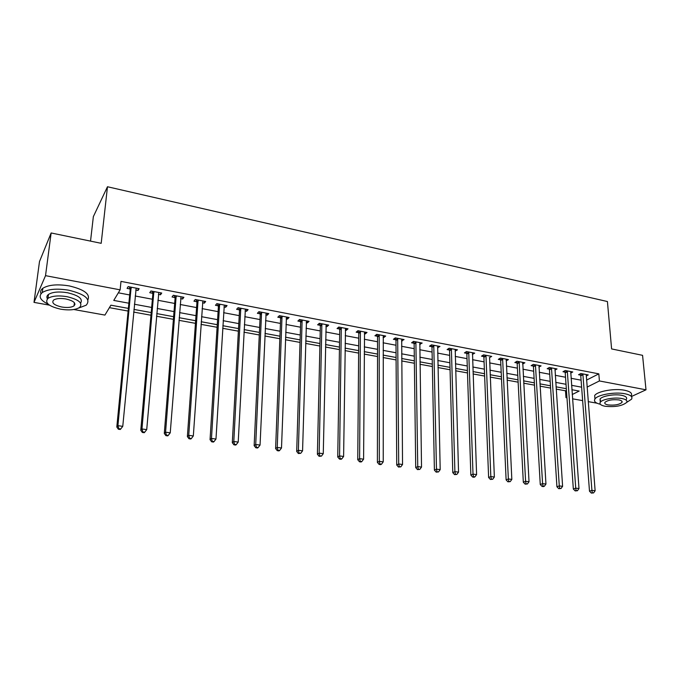 <?xml version="1.0" encoding="UTF-8"?>
<svg xmlns="http://www.w3.org/2000/svg" width="680" height="680" viewBox="0 0 680 680"><rect width="100%" height="100%" fill="white"/><g stroke="black" fill="none" stroke-linecap="round" stroke-linejoin="round"><path stroke-width="1.02" d="M90.534 241.12L93.355 216.623L107.474 186.745L607.418 301.537L611.601 348.925L642.566 355.334L646 389.81L631.414 396.517M597.006 403.197L588.2 401.625M582.641 400.622L572.534 398.82M566.967 397.817L565.981 397.638L566.924 397.171M556.181 389.104L565.505 390.804L565.981 397.638M109.404 307.657L128.12 311.066M133.662 312.077L150.969 315.231M156.528 316.243L173.408 319.32M178.976 320.339L195.449 323.34M201.025 324.36L217.107 327.293M222.683 328.304L238.382 331.168M243.967 332.188L259.293 334.976M264.885 335.997L279.837 338.725M285.438 339.745L300.041 342.405M305.643 343.425L319.898 346.026M325.499 347.046L339.43 349.588M345.032 350.608L358.632 353.09M364.233 354.11L377.519 356.532M383.12 357.552L396.1 359.924M401.701 360.944L414.375 363.256M419.976 364.276L432.37 366.528M437.962 367.548L450.067 369.758M455.66 370.778L467.483 372.938M473.076 373.957L484.636 376.057M490.221 377.077L501.517 379.134M507.093 380.154L518.135 382.168M523.711 383.188L534.497 385.152M540.064 386.163L550.613 388.093M128.375 308.389L110.891 305.184L104.924 315.078L73.822 309.51M49.427 305.142L34 302.379L45.526 275.663L120.131 289.841L113.764 300.416L128.885 303.212M45.526 275.663L51.136 232.968L39.491 261.57L34 302.379M565.505 390.804L566.448 390.328M586.525 380.111L598.825 373.855L120.989 281.392L120.131 289.841M118.345 292.817L129.693 294.958M135.201 295.995L152.388 299.243M157.905 300.279L174.675 303.45M180.208 304.495L196.571 307.581M202.113 308.626L218.084 311.644M223.635 312.69L239.224 315.639M244.783 316.685L260.006 319.558M265.565 320.603L280.432 323.416M285.991 324.462L300.509 327.207M306.068 328.253L320.246 330.93M325.813 331.984L339.66 334.594M345.227 335.648L358.751 338.198M364.327 339.252L377.536 341.751M383.103 342.796L396.015 345.236M401.582 346.29L414.188 348.67M419.755 349.716L432.08 352.045M437.648 353.099L449.684 355.368M455.252 356.422L467.015 358.64M472.575 359.686L484.075 361.862M489.634 362.907L500.871 365.032M506.421 366.078L517.404 368.152M522.954 369.197L533.689 371.229M539.231 372.274L549.729 374.255M555.271 375.3L565.531 377.238M571.056 378.284L581.094 380.179M586.211 375.989L588.251 374.935L580.847 373.515L578.553 374.714L580.558 375.096M570.682 373.065L572.764 371.96L565.241 370.524L562.981 371.73L565.02 372.122M554.923 370.099L557.039 368.942L549.406 367.48L547.179 368.713L549.244 369.113M538.925 367.089L541.076 365.882L533.332 364.395L531.131 365.644L533.239 366.044M522.673 364.029L524.875 362.772L517.004 361.258L514.845 362.534L516.979 362.942M506.175 360.876L508.419 359.609L500.429 358.079L498.304 359.372L500.463 359.779M489.413 357.671L491.7 356.405L483.59 354.841L481.5 356.159L483.701 356.575M472.387 354.416L474.725 353.141L466.488 351.56L464.44 352.894L466.675 353.32M455.098 351.109L457.487 349.834L449.106 348.228L447.1 349.579L449.378 350.013M437.529 347.752L439.969 346.469L431.46 344.837L429.497 346.214L431.8 346.655M419.679 344.335L422.17 343.051L413.525 341.394L411.596 342.788L413.942 343.238M401.54 340.867L404.082 339.575L395.293 337.892L393.414 339.311L395.802 339.771M383.103 337.339L383.843 337.484L385.696 336.048L376.762 334.339L374.935 335.784L377.357 336.243M364.361 333.761L365.211 333.923L367.013 332.46L357.935 330.718L356.15 332.188L358.615 332.656M345.304 330.115L346.264 330.301L348.015 328.814L338.784 327.046L337.059 328.542L339.558 329.018M325.933 326.409L327.003 326.613L328.703 325.108L319.311 323.306L317.637 324.827L320.186 325.312M306.229 322.643L307.411 322.873L309.06 321.334L299.514 319.506L297.891 321.053L300.483 321.547M286.195 318.818L287.495 319.065L289.085 317.5L279.378 315.639L277.814 317.212L280.449 317.713M280.695 317.764L281.291 317.875M265.812 314.916L267.24 315.188L268.77 313.599L258.893 311.703L257.389 313.31L260.066 313.82M260.304 313.863L260.882 313.973M245.08 310.955L246.627 311.253L248.098 309.638L238.051 307.708L236.614 309.332L239.334 309.85M239.564 309.901L240.117 310.003M223.983 306.918L225.658 307.241L227.069 305.6L216.844 303.637L215.466 305.295L218.237 305.822M218.467 305.864L218.994 305.966M202.512 302.812L204.323 303.161L205.674 301.486L195.262 299.489L193.953 301.18L196.775 301.716M196.987 301.758L197.498 301.852M180.659 298.639L182.614 299.013L183.889 297.304L173.298 295.273L172.057 296.99L174.93 297.543M175.134 297.576L175.61 297.67M158.415 294.38L160.514 294.78L161.721 293.046L150.934 290.981L149.761 292.731L152.685 293.284M152.889 293.326L153.34 293.411M135.77 290.054L138.014 290.479L139.145 288.719L128.163 286.611L127.067 288.388L130.05 288.957M51.136 232.968L101.192 243.321L107.474 186.745M598.825 373.855L599.412 380.953L646 389.81M587.069 387.115L599.412 380.953M134.41 304.24L151.657 307.436M157.199 308.465L174.029 311.584M179.579 312.613L196.001 315.664M201.552 316.693L217.583 319.668M223.15 320.697L238.791 323.603M244.367 324.632L259.641 327.462M265.217 328.5L280.126 331.262M285.702 332.299L300.271 335.002M305.847 336.039L320.067 338.674M325.652 339.711L339.541 342.286M345.125 343.324L358.692 345.839M364.276 346.876L377.527 349.333M383.112 350.37L396.058 352.767M401.642 353.804L414.29 356.15M419.875 357.187L432.225 359.474M437.81 360.51L449.879 362.746M455.456 363.783L467.254 365.976M472.829 367.004L484.364 369.147M489.931 370.175L501.202 372.266M506.762 373.303L517.777 375.343M523.337 376.372L534.106 378.369M539.665 379.398L550.188 381.352M555.73 382.381L566.024 384.293M571.565 385.322L581.621 387.183M572.229 394.527L579.173 391.059L571.88 389.716M566.329 388.705L556.027 386.809M550.468 385.789L539.928 383.86M534.369 382.84L523.583 380.859M518.015 379.839L506.983 377.817M501.406 376.796L490.118 374.723M484.542 373.702L472.991 371.586M467.406 370.558L455.591 368.39M449.998 367.37L437.912 365.151M432.319 364.123L419.942 361.853M414.35 360.833L401.676 358.504M396.083 357.484L383.12 355.104M377.519 354.076L364.25 351.645M358.649 350.616L345.066 348.126M339.464 347.098L325.55 344.548M319.957 343.519L305.711 340.909M300.118 339.881L285.532 337.203M279.939 336.183L264.996 333.438M259.411 332.418L244.103 329.613M238.519 328.584L222.845 325.712M217.269 324.692L201.203 321.742M195.636 320.722L179.18 317.704M173.621 316.685L156.757 313.591M151.206 312.57L133.918 309.409M522.631 362.814L522.69 364.029M506.2 359.354L506.269 360.893M491.308 479.077L490.425 479.46L492.719 479.264L491.308 479.077L490.824 476.552L485.988 356.039L483.896 357.34L488.623 477.513L490.824 476.552L494.36 477.029L489.6 357.705M472.6 352.733L472.66 354.467M455.404 349.435L455.456 351.177M437.945 346.077L437.979 347.837M420.197 342.677L420.223 344.437M402.169 339.209L402.177 340.986M383.843 335.69L383.843 337.484M365.219 332.12L365.211 333.923M346.281 328.482L346.264 330.301M327.037 324.785L327.003 326.613M307.462 321.028L307.411 322.873M287.563 317.212L287.495 319.065M267.317 313.327L267.24 315.188M246.729 309.366L246.627 311.253M225.777 305.346L225.658 307.241M204.459 301.257L204.323 303.161M182.758 297.092L182.614 299.013M160.675 292.85L160.514 294.78M138.202 288.532L138.014 290.479M583.066 374.637L580.762 375.827L589.492 491.206L591.914 490.339L582.854 373.898M592.306 492.737L591.328 493.085L593.589 492.915L592.306 492.737L591.914 490.339L595.127 490.773L586.245 374.552M580.762 375.827L580.082 373.906M589.492 491.206L591.328 493.085M593.589 492.915L595.127 490.773M567.494 371.654L565.225 372.861L573.333 489.013L575.731 488.129L567.29 370.914M576.13 490.552L575.169 490.9L577.431 490.731L576.13 490.552L575.731 488.129L578.986 488.571L570.733 371.569M565.225 372.861L564.536 370.898M573.333 489.013L575.169 490.9M577.431 490.731L578.986 488.571M551.684 368.628L549.448 369.852L556.928 486.787L559.283 485.885L551.48 367.88M559.7 488.325L558.756 488.682L561.025 488.504L559.7 488.325L559.283 485.885L562.598 486.336L554.973 368.551M549.448 369.852L548.751 367.846M556.928 486.787L558.756 488.682M561.025 488.504L562.598 486.336M535.636 365.551L533.435 366.8L540.26 484.525L542.581 483.608L535.432 364.795M543.014 486.072L542.079 486.429L543.422 486.616L544.357 486.251L543.014 486.072L542.581 483.608L545.946 484.067L538.985 365.475M533.435 366.8L532.721 364.735M540.26 484.525L542.079 486.429M544.357 486.251L545.946 484.067M519.341 362.431L517.174 363.698L523.319 482.222L525.606 481.296L519.146 361.666M526.057 483.777L525.138 484.143L527.417 483.964L526.057 483.777L525.606 481.296L529.023 481.763L522.741 362.363M517.174 363.698L516.452 361.582M523.319 482.222L525.138 484.143M527.417 483.964L529.023 481.763M626.705 402.373L631.524 399.219C632.885 396.788 630.683 394.961 624.928 393.754C614.805 391.671 597.397 394.782 594.949 399.007C593.597 401.302 595.408 403.07 600.38 404.311M631.202 395.769C632.553 393.312 630.351 391.476 624.606 390.252C614.499 388.152 597.108 391.298 594.668 395.556L594.915 398.539M600.814 401.719L600.032 399.1C601.792 396.058 614.312 393.822 621.596 395.309C625.753 396.176 627.342 397.494 626.365 399.253M605.149 406.266C615.06 407.243 622.226 405.969 626.654 402.441C627.64 400.699 626.05 399.389 621.885 398.531C614.592 397.052 602.055 399.262 600.287 402.296C599.267 404.09 600.89 405.416 605.149 406.266M618.851 399.925C612.442 399.287 607.81 400.095 604.953 402.356C604.299 403.512 605.336 404.362 608.073 404.914C614.465 405.543 619.089 404.727 621.945 402.458C622.582 401.327 621.554 400.477 618.851 399.925M78.591 308.065L86.216 305.184C91.094 299.302 85.263 294.304 68.722 290.199C56.797 288.295 47.983 289.076 42.279 292.545C38.123 296.293 40.086 300.169 48.178 304.181M74.197 304.478L74.996 304.419M87.882 299.846C90.448 294.134 84.235 289.493 69.241 285.914C57.341 283.993 48.535 284.784 42.84 288.277C40.758 289.867 40.145 291.686 41.004 293.734M47.413 298.817C46.453 297.177 46.801 295.715 48.458 294.44C52.547 291.941 58.888 291.372 67.465 292.731C78.812 295.451 83.189 298.911 80.597 303.11M60.758 309.204C69.326 310.522 75.616 309.918 79.645 307.402C83.164 303.17 78.939 299.591 66.989 296.667C58.395 295.315 52.045 295.885 47.957 298.367C44.413 302.762 48.68 306.374 60.758 309.204M65.858 298.953C60.316 298.078 56.236 298.452 53.609 300.058C51.323 302.863 54.069 305.192 61.837 307.028C67.362 307.878 71.425 307.496 74.026 305.881C76.296 303.127 73.576 300.824 65.858 298.953M502.792 359.252L500.667 360.545L506.115 479.885L508.36 478.941L502.596 358.496M508.818 481.448L507.917 481.822L510.212 481.635L508.818 481.448L508.36 478.941L511.827 479.417L506.252 359.193M500.667 360.545L499.927 358.377M506.115 479.885L507.917 481.822M510.212 481.635L511.827 479.417M485.988 356.039L485.792 355.266M483.896 357.34L483.148 355.122M488.623 477.513L490.425 479.46M492.719 479.264L494.36 477.029M468.919 352.767L466.863 354.093L470.849 475.099L473.008 474.121L468.724 351.993M473.51 476.671L472.642 477.054L474.07 477.25L474.938 476.858L473.51 476.671L473.008 474.121L476.595 474.606L472.498 352.716M466.863 354.093L466.098 351.806M470.849 475.099L472.642 477.054M474.938 476.858L476.595 474.606M451.579 349.444L449.565 350.786L452.778 472.642L454.894 471.648L451.384 348.661M455.413 474.223L454.563 474.614L456.866 474.419L455.413 474.223L454.894 471.648L458.541 472.141L455.217 349.401M449.565 350.786L448.783 348.44M452.778 472.642L454.563 474.614M456.866 474.419L458.541 472.141M433.959 346.06L431.987 347.438L434.401 470.144L436.475 469.132L433.772 345.278M437.01 471.733L436.177 472.133L438.498 471.929L437.01 471.733L436.475 469.132L440.19 469.642L437.665 346.026M431.987 347.438L431.188 345.024M434.401 470.144L436.177 472.133M438.498 471.929L440.19 469.642M416.058 342.635L414.128 344.029L415.726 467.611L417.75 466.582L415.871 341.844M418.302 469.2L417.486 469.608L419.806 469.404L418.302 469.2L417.75 466.582L421.524 467.092L419.832 342.601M414.128 344.029L413.312 341.538M415.726 467.611L417.486 469.608M419.806 469.404L421.524 467.092M397.868 339.15L395.981 340.561L396.729 465.026L398.701 463.981L397.681 338.351M399.271 466.625L398.48 467.041L400.809 466.837L399.271 466.625L398.701 463.981L402.534 464.508L401.701 339.125M395.981 340.561L395.148 338.002M396.729 465.026L398.48 467.041M400.809 466.837L402.534 464.508M379.38 335.605L377.545 337.042L377.4 462.4L379.329 461.337L379.194 334.798M379.916 464.006L379.151 464.431L380.707 464.644L381.48 464.219L379.916 464.006L379.329 461.337L383.231 461.873L383.282 335.589M377.545 337.042L376.686 334.399M377.4 462.4L379.151 464.431M381.48 464.219L383.231 461.873M360.578 332.001L358.793 333.464L357.748 459.731L359.618 458.651L360.4 331.194M360.23 461.346L359.482 461.771L361.063 461.992L361.82 461.558L360.23 461.346L359.618 458.651L363.587 459.195L364.556 331.993M358.793 333.464L357.918 330.726M357.748 459.731L359.482 461.771M361.82 461.558L363.587 459.195M341.471 328.338L339.736 329.825L337.748 457.019L339.567 455.914L341.292 327.522M340.195 458.635L339.473 459.068L341.079 459.289L341.81 458.856L340.195 458.635L339.567 455.914L343.604 456.467L345.517 328.338M339.736 329.825L338.861 327.054M337.748 457.019L339.473 459.068M341.81 458.856L343.604 456.467M322.039 324.615L320.356 326.128L317.399 454.248L319.158 453.127L321.87 323.799M319.812 455.881L319.107 456.322L321.453 456.101L319.812 455.881L319.158 453.127L323.264 453.688L326.162 324.624M320.356 326.128L319.49 323.34M317.399 454.248L319.107 456.322M321.453 456.101L323.264 453.688M302.286 320.832L300.653 322.371L296.692 451.443L298.384 450.296L302.115 320M299.064 453.067L298.384 453.526L300.738 453.296L299.064 453.067L298.384 450.296L302.566 450.865L306.484 320.841M300.653 322.371L299.786 319.558M296.692 451.443L298.384 453.526M300.738 453.296L302.566 450.865M282.192 316.974L280.619 318.546L275.613 448.579L277.245 447.414L282.022 316.149M277.942 450.211L277.287 450.679L278.995 450.908L279.65 450.44L277.942 450.211L277.245 447.414L281.503 447.992L286.458 316.999M280.619 318.546L279.752 315.707M275.613 448.579L277.287 450.679M279.65 450.44L281.503 447.992M261.749 313.063L260.236 314.653L254.15 445.663L255.723 444.473L261.579 312.222M256.445 447.304L255.816 447.771L257.55 448.01L258.179 447.542L256.445 447.304L255.723 444.473L260.058 445.068L266.101 313.089M260.236 314.653L259.377 311.797M254.15 445.663L255.816 447.771M258.179 447.542L260.058 445.068M240.95 309.077L239.496 310.7L232.305 442.697L233.801 441.49L240.788 308.227M234.549 444.346L233.946 444.822L235.713 445.06L236.317 444.584L234.549 444.346L233.801 441.49L238.213 442.085L245.386 309.111M239.496 310.7L238.646 307.819M232.305 442.697L233.946 444.822M236.317 444.584L238.213 442.085M219.784 305.023L218.399 306.672L210.052 439.671L211.48 438.438L219.623 304.164M212.254 441.329L211.684 441.813L213.477 442.06L214.055 441.567L212.254 441.329L211.48 438.438L215.976 439.059L224.306 305.065M218.399 306.672L217.557 303.773M210.052 439.671L211.684 441.813M214.055 441.567L215.976 439.059M198.254 300.892L196.928 302.575L187.382 436.594L188.743 435.336L198.093 300.033M189.542 438.252L188.998 438.753L190.825 439L191.377 438.506L189.542 438.252L188.743 435.336L193.324 435.965L202.861 300.951M196.928 302.575L196.095 299.65M187.382 436.594L188.998 438.753M191.377 438.506L193.324 435.965M176.332 296.692L175.075 298.401L164.296 433.457L165.571 432.183L176.179 295.825M166.405 435.124L165.894 435.633L167.756 435.88L168.274 435.379L166.405 435.124L165.571 432.183L170.246 432.82L181.024 296.76M175.075 298.401L174.25 295.451M164.296 433.457L165.894 435.633M168.274 435.379L170.246 432.82M154.02 292.417L152.839 294.159L140.777 430.262L141.976 428.961L153.867 291.541M142.826 431.936L142.35 432.454L144.245 432.709L144.73 432.191L142.826 431.936L141.976 428.961L146.727 429.607L158.805 292.493M152.839 294.159L152.014 291.185M140.777 430.262L142.35 432.454M144.73 432.191L146.727 429.607M131.299 288.056L130.186 289.833L116.807 427.006L117.92 425.68L131.155 287.181M118.805 428.689L118.354 429.216L120.292 429.471L120.743 428.944L118.805 428.689L117.92 425.68L122.766 426.343L136.179 288.15M130.186 289.833L129.37 286.841M116.807 427.006L118.354 429.216M120.743 428.944L122.766 426.343M582.938 374.094L580.635 375.284M567.366 371.101L565.097 372.317M551.557 368.075L549.321 369.3M535.509 364.99L533.315 366.24M519.222 361.87L517.055 363.137M502.673 358.692L500.539 359.983M485.868 355.47L483.777 356.779M468.8 352.189L466.752 353.524M451.46 348.865L449.446 350.217M433.849 345.482L431.876 346.859M415.947 342.048L414.018 343.442M397.757 338.555L395.879 339.975M379.27 335.01L377.434 336.455M360.476 331.406L358.692 332.868M341.368 327.734L339.635 329.23M321.946 324.012L320.263 325.524M302.183 320.221L300.56 321.759M282.089 316.361L280.525 317.934M261.655 312.443L260.142 314.032M240.856 308.448L239.411 310.072M219.7 304.394L218.314 306.043M198.169 300.254L196.851 301.937M176.256 296.055L174.998 297.764M153.944 291.771L152.762 293.514M131.223 287.411L130.118 289.187M621.817 401.124L621.945 402.458M600.032 399.1L600.287 402.296M594.949 399.007L594.668 395.556M74.4 302.745L74.026 305.881M48.458 294.44L47.957 298.367M42.279 292.545L42.84 288.277M282.192 316.931L280.619 318.503M261.749 312.927L260.236 314.525M240.941 308.856L239.496 310.479M219.776 304.708L218.391 306.365M198.228 300.492L196.911 302.175M176.298 296.208L175.041 297.916M153.96 291.848L152.779 293.59"/></g></svg>

